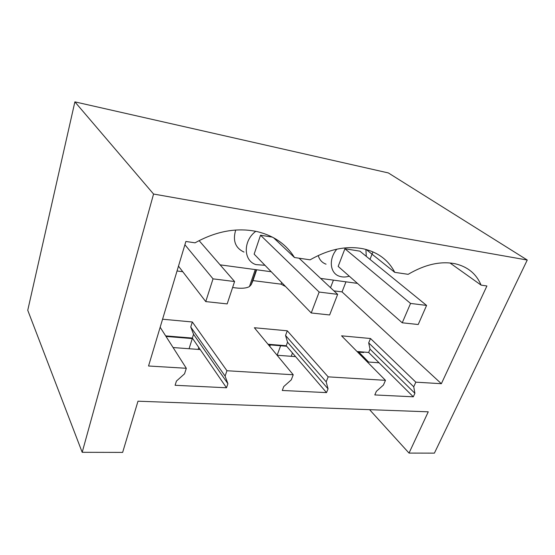 <?xml version="1.0" encoding="UTF-8"?>
<svg xmlns="http://www.w3.org/2000/svg" width="555" height="555" viewBox="0 0 555 555"><rect width="100%" height="100%" fill="white"/><g stroke="black" fill="none" stroke-linecap="round" stroke-linejoin="round"><path stroke-width="0.83" d="M358.78 352.113L368.582 362.026M137.987 401.203L428.259 411.817L409.028 453.081L434.398 453.137L527.25 260.031L153.562 194.035L82.189 452.304L122.641 452.401L137.987 401.203M527.25 260.031L388.354 172.938L74.883 101.863L27.75 310.273L82.189 452.304M166.014 336.441L192.71 338.612M268.44 344.766L286.664 346.251M357.531 352.009L363.643 352.508L363.823 352.071M367.327 361.936L379.065 362.803L368.652 352.46L370.032 349.15L368.687 342.872L370.504 338.515L341.568 335.83L385.468 380.328L383.408 385.073L376.366 391.324L374.805 394.945L413.302 396.804L414.897 393.301L413.739 386.786L415.827 382.159L441.364 383.706L486.915 285.978L481.081 285.11C476.363 273.865 467.74 266.747 455.197 263.764C440.725 260.885 425.04 264.409 408.147 274.33L394.744 272.345C388.521 260.198 378.205 252.386 363.782 248.911C346.813 245.442 328.921 249.084 310.113 259.83L294.469 257.52C286.359 244.36 273.948 235.729 257.243 231.622C237.041 227.335 216.311 231.067 195.069 242.826L185.883 241.467L148.546 366.002L186.314 368.284L184.537 373.82L176.434 381.07L175.096 385.288L226.495 387.772L227.904 383.713L225.101 376.11L226.946 370.74L293.227 374.75L291.278 379.856L283.744 386.571L282.273 390.47L326.527 392.607L328.047 388.847L326.173 381.833L328.171 376.859L385.468 380.328M357.045 351.516L368.652 352.46M280.629 345.758L277.125 355.256L295.586 356.622L286.22 345.73L287.539 342.192L285.554 335.456L287.275 330.794L254.363 327.741L293.227 374.75M268.01 344.246L286.22 345.73M173.091 347.548L200.23 349.56L192.335 338.071L193.549 334.27L190.747 326.999L192.335 321.983L162.573 319.222M165.667 335.893L192.335 338.071M74.883 101.863L153.562 194.035M226.495 387.772L200.23 349.56M227.904 383.713L193.549 334.27M415.827 382.159L370.504 338.515M441.364 383.706L342.04 291.888L333.909 290.855M285.575 286.533L281.059 284.16L252.969 280.594L251.214 284.659L249.479 286.546C246.205 288.44 240.586 288.76 232.614 287.49M182.755 271.7L177.038 270.972M186.314 368.284L160.159 327.256M226.946 370.74L192.335 321.983M328.171 376.859L287.275 330.794M225.101 376.11L190.747 326.999M273.497 237.686L294.469 257.52M320.637 278.409L357.455 283.376M369.977 259.372L372.974 251.866M220.113 264.846L271.228 271.742M326.062 264.18C322.06 262.716 319.451 259.83 318.244 255.508M244.006 252.081C235.327 248.002 232.559 240.655 235.708 230.041M344.926 248.758L359.876 251.158L426.587 305.423L410.554 303.432L344.926 248.758L338.161 266.4L402.236 322.795L418.213 324.515L426.587 305.423M413.302 396.804L379.065 362.803M414.897 393.301L370.032 349.15M409.028 453.081L369.575 409.666M336.85 249.167C328.317 259.06 329.982 273.497 339.549 276.286C342.546 277.271 345.793 277.236 349.289 276.189M366.286 256.368L365.898 249.424M413.739 386.786L368.687 342.872M394.744 272.345L366.203 249.507M449.966 262.959L481.081 285.11M342.04 291.888L345.966 281.829M281.656 282.488L281.059 284.16M256.667 269.779L252.969 280.594M260.524 235.223L319.153 292.055L337.648 294.358L329.635 314.962L311.237 312.971L254.141 254.134L260.524 235.223L272.463 237.138M255.806 231.31C242.896 240.759 243.305 260.808 255.924 264.61L264.964 265.29M326.173 381.833L285.554 335.456M328.047 388.847L287.539 342.192M326.527 392.607L295.586 356.622M178.481 266.15L205.752 301.594L227.168 303.904L234.592 281.538L213.03 278.853L184.898 244.748M199.085 240.62L234.592 281.538M205.752 301.594L213.03 278.853M299.089 258.207L337.648 294.358M311.237 312.971L319.153 292.055M189.061 348.727L192.294 338.578M198.156 349.4L198.787 347.451M402.236 322.795L410.554 303.432M269.779 346.382L270.306 344.919M292.471 353.001L291.229 356.296M256.306 269.73L251.214 284.659M333.423 280.136L330.523 287.684M255.251 269.591L249.479 286.546"/></g></svg>
